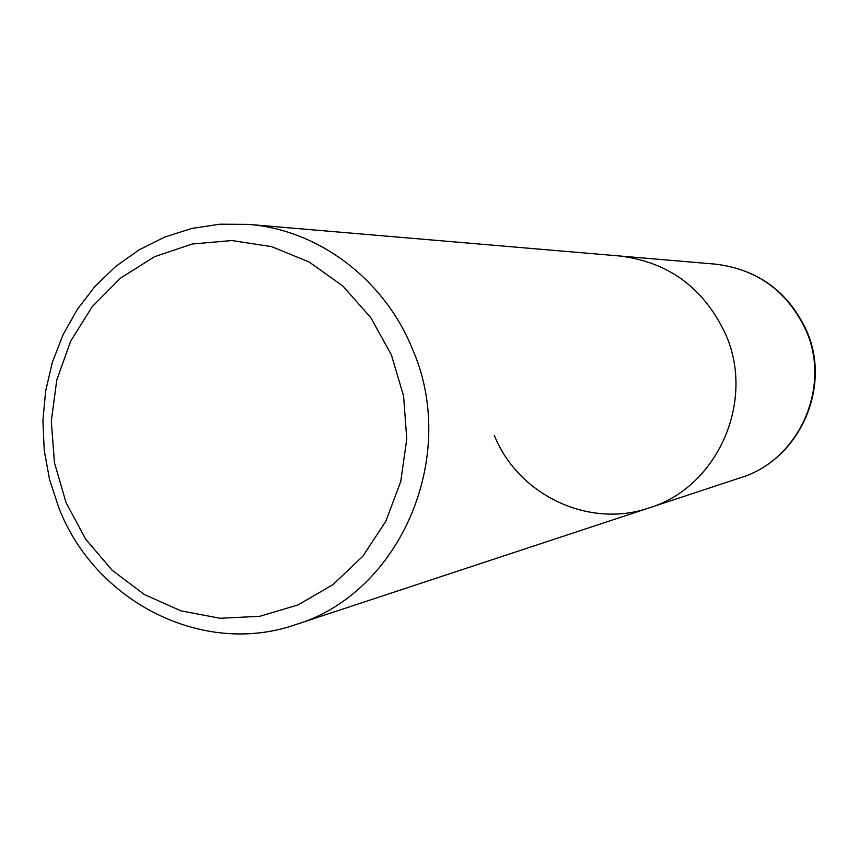 <?xml version="1.0" encoding="UTF-8"?>
<svg xmlns="http://www.w3.org/2000/svg" width="858" height="858" viewBox="0 0 858 858"><rect width="100%" height="100%" fill="white"/><g stroke="black" fill="none" stroke-linecap="round" stroke-linejoin="round"><path stroke-width="1.29" d="M295.474 624.688C202.928 656.906 95.292 602.026 58.88 507.893L49.592 479.686L44.23 450.418L42.9 420.688L45.624 391.119L52.359 362.323L62.988 334.899L77.284 309.416L94.97 286.433L115.712 266.43L139.071 249.871L164.575 237.119L191.688 228.485L219.841 224.195L248.412 224.378C317.76 229.687 383.44 278.539 411.851 347.629C460.017 455.276 400.589 593.436 295.474 624.688L649.206 507.872C717.642 487.323 755.973 400.665 725.235 333.408C703.539 287.752 668.328 261.937 619.594 255.984C668.328 261.937 703.539 287.752 725.235 333.408C755.973 400.665 717.642 487.323 649.206 507.872C588.963 528.893 518.146 495.055 494.315 435.381M66.045 502.595L54.44 462.644L51.308 421.117L56.789 379.965L70.646 341.162L92.278 306.606L120.667 277.971L154.504 256.735L192.171 244.015L231.832 240.551L271.503 246.611L309.159 262.001L342.825 286.025L370.72 317.492L391.355 354.815L403.592 396.064L406.767 439.06L400.74 481.531L385.832 521.256L362.88 556.177L333.14 584.502L298.209 604.858L259.899 616.28L220.195 618.286L181.081 610.896L144.466 594.583L112.119 570.205L85.564 539.028L66.045 502.595M649.206 507.872L740.636 477.681C799.152 460.07 831.842 386.668 805.694 329.762C787.236 291.109 757.185 269.24 715.54 264.146C757.635 269.38 787.859 291.27 806.198 329.815M248.412 224.378L715.54 264.146M740.636 477.681C799.838 459.674 832.163 386.55 806.295 330.051"/></g></svg>
